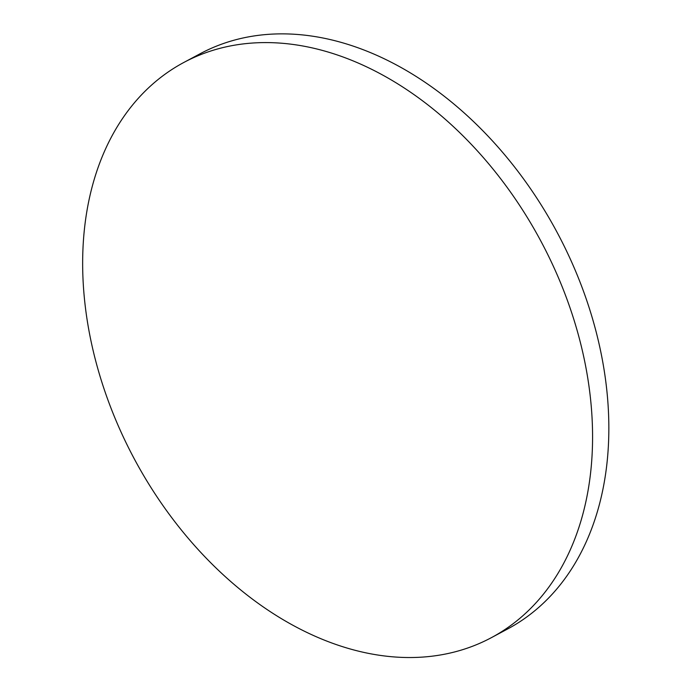 <?xml version="1.0" encoding="UTF-8"?>
<svg xmlns="http://www.w3.org/2000/svg" width="692" height="692" viewBox="0 0 692 692"><rect width="100%" height="100%" fill="white"/><g stroke="black" fill="none" stroke-linecap="round" stroke-linejoin="round"><path stroke-width="1.04" d="M304.108 631.078A326.131 230.609 61.9 0 1 84.856 225.307A326.131 230.609 61.9 0 1 183.812 62.47A326.131 230.609 61.9 0 1 371.128 69.044A326.131 230.609 61.9 0 1 590.371 474.816A326.131 230.609 61.9 0 1 491.415 637.643A326.131 230.609 61.9 0 1 304.108 631.078M183.812 62.47L200.083 53.768A326.131 230.609 61.9 0 1 482.238 130.148A326.131 230.609 61.9 0 1 606.642 466.114A326.131 230.609 61.9 0 1 507.686 628.942L491.415 637.643"/></g></svg>
